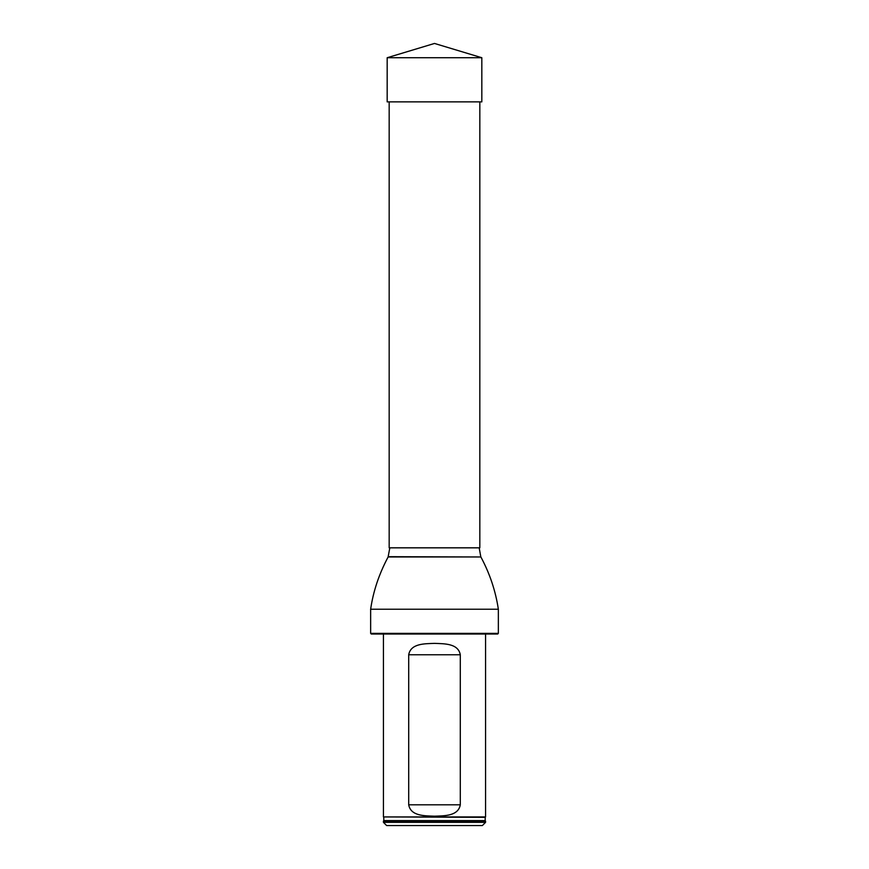 <?xml version="1.0" encoding="UTF-8"?>
<svg xmlns="http://www.w3.org/2000/svg" width="869" height="869" viewBox="0 0 869 869"><rect width="100%" height="100%" fill="white"/><g stroke="black" fill="none" stroke-linecap="round" stroke-linejoin="round"><path stroke-width="1.3" d="M479.829 101.869L479.829 547.828L389.171 547.828L389.171 101.869M498.35 633.382L497.709 634.012L371.291 634.012L370.65 633.382L498.35 633.382L498.35 609.223C495.602 590.963 489.779 573.551 480.883 556.975L388.117 556.975C379.025 574.051 373.203 591.463 370.65 609.223L498.35 609.223M370.65 633.382L370.65 609.223M389.812 547.828L388.117 556.975M383.435 822.356L485.565 822.356L485.565 821.086L383.435 821.086L383.435 822.356L386.629 825.55L482.371 825.55L485.565 822.356M383.783 817.338L383.826 820.597L485.174 820.597L485.217 817.338L383.435 816.936L485.565 816.936L485.565 634.012M460.298 654.77C458.213 643.266 444.081 643.777 434.511 643.375C424.941 643.766 410.755 643.277 408.702 654.77L408.702 804.803C410.787 816.306 424.919 815.785 434.489 816.187C444.059 815.795 458.245 816.284 460.298 804.803L460.298 654.77L408.702 654.77M383.435 816.936L383.435 634.012M434.5 57.723L387.172 57.723L434.5 43.45L481.828 57.723L434.5 57.723M481.828 57.723L481.828 101.869L387.172 101.869L387.172 57.723M388.226 556.681L480.883 556.975M408.702 804.803L460.298 804.803M479.188 547.828L480.774 556.681"/></g></svg>
